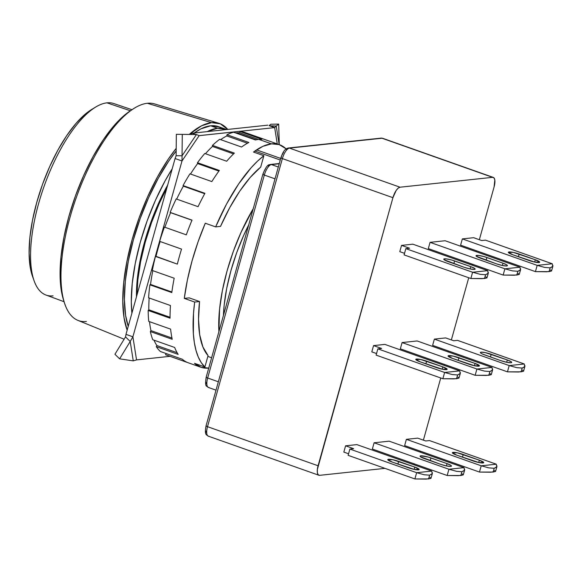 <?xml version="1.0" encoding="UTF-8"?>
<svg xmlns="http://www.w3.org/2000/svg" width="582" height="582" viewBox="0 0 582 582"><rect width="100%" height="100%" fill="white"/><g stroke="black" fill="none" stroke-linecap="round" stroke-linejoin="round"><path stroke-width="0.87" d="M254.865 151.058L280.262 160.035L254.865 151.058M219.203 126.905L210.655 125.785L217.566 128.229A114.712 43.155 -70.5 0 1 225.372 129.073A114.712 43.155 -70.5 0 1 226.58 129.553L217.566 128.229L210.655 125.785L200.935 128.855L194.235 133.002A114.712 43.155 109.5 0 1 210.655 125.785A114.712 43.155 109.5 0 1 218.461 126.629L225.372 129.073M211.528 122.657A118.008 44.399 -70.5 0 1 218.81 123.275A118.008 44.399 -70.5 0 1 227.744 129.43L220.323 123.806L211.528 122.657L147.333 103.276L211.528 122.657A118.008 44.399 -70.5 0 0 189.237 134.435L201.532 125.814L211.528 122.657M218.81 123.275L154.419 103.88A114.829 43.199 109.5 0 0 147.333 103.276A114.829 43.199 109.5 0 0 73.216 206.683A114.829 43.199 109.5 0 0 77.879 320.362L124.126 339.219M63.584 300.152L61.263 290.222L60.084 274.704L60.994 256.771L63.969 237.092L68.88 216.431L75.558 195.588L83.728 175.357L93.084 156.522L103.261 139.796L113.883 125.828L124.526 115.156L131.772 109.874M86.412 321.475A114.829 43.199 -70.5 0 1 64.507 303.033A114.829 43.199 -70.5 0 1 76.147 197.975A114.829 43.199 -70.5 0 1 133.132 108.95A114.829 43.199 -70.5 0 1 147.333 103.276M133.132 108.95L130.419 110.733A111.948 42.115 109.5 0 0 74.867 197.524A111.948 42.115 109.5 0 0 63.518 299.948L64.507 303.033M127.167 330.139A118.008 44.399 -70.5 0 1 176.201 148.366L168.307 159.126L157.569 176.753L147.704 196.614L139.091 217.937L132.063 239.908L126.883 261.689L123.748 282.423L122.787 301.338L124.031 317.685L127.167 330.139M248.703 224.936A95.921 36.091 109.5 0 0 223.444 315.393L224.157 305.274L226.704 288.417L230.916 270.717L236.627 252.857L243.632 235.521L248.703 224.936M176.171 150.956L168.635 161.243L158.202 178.376L148.614 197.676L140.24 218.41L133.409 239.769L128.367 260.932L125.326 281.099L124.388 299.475L125.603 315.371L128.236 326.32A114.712 43.155 109.5 0 1 176.171 150.956M253.25 208.654L240.999 232.429L233.295 251.489L227.009 271.132L222.382 290.593L219.581 309.137L218.897 331.675A105.48 39.685 -70.5 0 1 253.25 208.654M131.903 313.167A114.712 43.155 -70.5 0 1 172.228 168.751L165.113 180.82L155.525 200.121L147.151 220.854L140.32 242.214L135.279 263.377L132.238 283.536L131.299 301.92L131.903 313.167M207.228 131.619A114.712 43.155 -70.5 0 1 217.566 128.229L207.228 131.619M166.881 187.891A105.48 39.685 109.5 0 0 136.945 295.118L137.803 280.218L140.604 261.682L145.238 242.214L151.524 222.579L159.221 203.518L166.881 187.891M136.45 296.9L137.287 279.28L140.051 260.969L144.62 241.756L150.833 222.36L158.435 203.533L167.689 185.011A104.163 39.19 109.5 0 0 136.45 296.9M132.005 109.714L113.701 103.516A101.574 38.216 109.5 0 0 106.964 102.839L130.368 110.762L106.964 102.839A101.574 38.216 109.5 0 0 41.198 194.926A101.574 38.216 109.5 0 0 45.978 295.045L64.085 301.723M32.636 276.697L30.133 266.643L29.1 253.126L29.893 237.5L32.483 220.36L36.768 202.369L42.573 184.21L49.696 166.59L57.844 150.178L66.712 135.606L75.966 123.442L85.234 114.145L91.891 109.336M53.078 295.852A101.574 38.216 -70.5 0 1 34.236 281.113A101.574 38.216 -70.5 0 1 43.992 186.604A101.574 38.216 -70.5 0 1 95.804 106.972A101.574 38.216 -70.5 0 1 106.964 102.839M95.804 106.972L91.723 109.438A97.521 36.688 109.5 0 0 41.977 185.891A97.521 36.688 109.5 0 0 32.607 276.625L34.236 281.113M442.749 366.849A7.908 1.295 -164.4 0 1 447.143 369.323A7.908 1.295 -164.4 0 1 446.43 369.635A7.908 1.295 -164.4 0 1 436.296 367.54L420.168 361.837A7.908 1.295 -164.4 0 1 415.781 359.363A7.908 1.295 -164.4 0 1 426.628 361.146L425.871 363.852L426.628 361.146L442.749 366.849L420.793 359.523L415.781 359.363L420.168 361.837L442.124 369.163L447.143 369.315L442.749 366.849L442.109 369.163L442.749 366.849M507.329 359.96A7.908 1.295 -164.4 0 1 511.716 362.433A7.908 1.295 -164.4 0 1 511.011 362.753A7.908 1.295 -164.4 0 1 500.869 360.651L484.741 354.947A7.908 1.295 -164.4 0 1 480.354 352.481A7.908 1.295 -164.4 0 1 491.201 354.263L490.444 356.97L491.201 354.263L507.329 359.96L485.366 352.634L481.059 352.161L480.354 352.481L480.805 353.121L482.347 353.987L500.869 360.651L506.704 362.28L511.011 362.753L511.716 362.433L511.265 361.793L507.329 359.96L506.682 362.273L507.329 359.96M475.036 363.408A7.908 1.295 -164.4 0 1 479.43 365.874A7.908 1.295 -164.4 0 1 478.717 366.194A7.908 1.295 -164.4 0 1 468.583 364.092L452.454 358.396A7.908 1.295 -164.4 0 1 448.067 355.922A7.908 1.295 -164.4 0 1 458.914 357.704L458.158 360.411L458.914 357.704L475.036 363.408L453.08 356.075L448.067 355.922L452.454 358.396L474.41 365.722L475.036 363.408L479.43 365.874L474.41 365.722L475.036 363.408M470.729 266.629A7.908 1.295 -164.4 0 1 475.123 269.102A7.908 1.295 -164.4 0 1 474.417 269.415A7.908 1.295 -164.4 0 1 464.276 267.32L448.147 261.616A7.908 1.295 -164.4 0 1 443.76 259.143A7.908 1.295 -164.4 0 1 454.607 260.932L453.851 263.631L454.607 260.932L470.729 266.629L451.719 260.023L446.227 258.881L443.76 259.143L444.212 259.79L464.276 267.32L470.111 268.942L474.417 269.415L475.123 269.102L474.672 268.462L470.729 266.629L470.089 268.942L470.729 266.629M535.309 259.747A7.908 1.295 -164.4 0 1 539.696 262.213A7.908 1.295 -164.4 0 1 538.99 262.533A7.908 1.295 -164.4 0 1 528.849 260.43L512.727 254.734A7.908 1.295 -164.4 0 1 508.333 252.261A7.908 1.295 -164.4 0 1 519.18 254.043L518.431 256.749L519.18 254.043L535.309 259.747L513.353 252.413L508.333 252.261L512.727 254.734L534.683 262.06L535.309 259.747L539.696 262.213L534.683 262.06L535.309 259.747M503.023 263.188A7.908 1.295 -164.4 0 1 507.409 265.661A7.908 1.295 -164.4 0 1 506.704 265.974A7.908 1.295 -164.4 0 1 496.562 263.879L480.441 258.175A7.908 1.295 -164.4 0 1 476.047 255.702A7.908 1.295 -164.4 0 1 486.894 257.484L486.137 260.19L486.894 257.484L503.023 263.188L484.006 256.575L478.52 255.44L476.047 255.702L476.498 256.349L496.562 263.879L502.397 265.501L506.704 265.974L507.409 265.654L506.958 265.014L503.023 263.188L502.375 265.501L503.023 263.188M414.77 467.07A7.908 1.295 -164.4 0 1 419.164 469.536A7.908 1.295 -164.4 0 1 418.451 469.856A7.908 1.295 -164.4 0 1 408.309 467.753L392.188 462.057A7.908 1.295 -164.4 0 1 387.794 459.584A7.908 1.295 -164.4 0 1 398.648 461.366L397.892 464.072L398.648 461.366L414.77 467.07L392.814 459.736L387.794 459.584L392.188 462.057L414.144 469.383L414.77 467.07L419.164 469.536L414.144 469.383L414.77 467.07M479.342 460.18A7.908 1.295 -164.4 0 1 483.737 462.654A7.908 1.295 -164.4 0 1 483.024 462.966A7.908 1.295 -164.4 0 1 472.89 460.871L456.761 455.168A7.908 1.295 -164.4 0 1 452.374 452.694A7.908 1.295 -164.4 0 1 463.221 454.477L462.464 457.183L463.221 454.477L479.342 460.18L457.387 452.854L452.374 452.694L456.761 455.168L478.717 462.494L483.737 462.654L479.342 460.18L478.702 462.494L479.342 460.18M447.056 463.621A7.908 1.295 -164.4 0 1 451.45 466.095A7.908 1.295 -164.4 0 1 450.737 466.415A7.908 1.295 -164.4 0 1 440.603 464.312L424.474 458.609A7.908 1.295 -164.4 0 1 420.08 456.143A7.908 1.295 -164.4 0 1 430.935 457.925L430.178 460.624L430.935 457.925L447.056 463.621L428.039 457.016L420.793 455.822L420.08 456.143L420.531 456.783L440.603 464.312L446.43 465.942L450.737 466.415L451.45 466.095L450.999 465.454L447.056 463.621L446.409 465.935L447.056 463.621M459.707 370.872L460.202 373.688L457.598 374.961L452.214 374.539L444.677 372.473L459.707 370.872L444.677 372.473A29.005 4.758 15.6 0 1 444.626 372.465L377.856 348.858L381.625 348.451L373.557 345.606L371.811 351.87L376.547 353.543L371.811 351.87L373.557 345.606L384.862 344.399L459.693 370.858A29.005 4.758 -164.4 0 1 459.707 370.872A29.005 4.758 15.6 0 0 459.693 370.858L384.862 344.399L373.557 345.606L381.625 348.451L377.856 348.858L376.11 355.122L442.873 378.729A29.005 4.758 15.6 0 0 442.931 378.737L456.55 378.722L457.598 374.961L452.214 374.539L444.677 372.473A29.005 4.758 -164.4 0 1 444.626 372.465L442.873 378.729L444.626 372.465L377.856 348.858L376.11 355.122L442.873 378.729A29.005 4.758 15.6 0 0 442.931 378.737L454.127 378.882L458.972 378.089L460.318 373.389L457.598 374.961L456.55 378.722L458.972 378.089L457.954 377.136A29.005 4.758 15.6 0 0 457.939 377.121M524.28 363.983A29.005 4.758 15.6 0 0 524.266 363.968L457.496 340.361L453.734 340.768L445.667 337.916L434.368 339.117L509.199 365.576A29.005 4.758 15.6 0 0 509.25 365.591L524.28 363.983L524.775 366.805L522.178 368.079L516.794 367.657L509.25 365.591L524.28 363.983A29.005 4.758 -164.4 0 1 524.28 363.983L457.496 340.361L453.734 340.768L445.667 337.916L434.368 339.117L432.622 345.381L507.453 371.84A29.005 4.758 15.6 0 0 507.504 371.854L521.123 371.833L522.178 368.079L516.794 367.657L509.25 365.591A29.005 4.758 -164.4 0 1 509.199 365.576L507.453 371.84L509.199 365.576L434.368 339.117L432.622 345.381L507.453 371.84A29.005 4.758 15.6 0 0 507.504 371.854L518.707 372L523.545 371.207L524.891 366.5L522.178 368.079L521.123 371.833L523.545 371.207L522.534 370.247A29.005 4.758 15.6 0 0 522.52 370.232M491.994 367.431L492.488 370.247L489.891 371.52L484.508 371.098L476.964 369.032L491.994 367.431L476.964 369.032A29.005 4.758 15.6 0 1 476.913 369.024L402.082 342.565L417.149 340.957L491.979 367.417A29.005 4.758 -164.4 0 1 491.994 367.431A29.005 4.758 15.6 0 0 491.979 367.417L417.149 340.957L402.082 342.565L400.329 348.829L475.159 375.288A29.005 4.758 15.6 0 0 475.218 375.295L488.836 375.274L489.891 371.52L484.508 371.098L476.964 369.032A29.005 4.758 -164.4 0 1 476.913 369.024L475.159 375.288L476.913 369.024L402.082 342.565L400.329 348.829L475.159 375.288A29.005 4.758 15.6 0 0 475.218 375.295L486.414 375.441L491.259 374.648L492.605 369.941L489.891 371.52L488.836 375.274L491.259 374.648L490.248 373.695A29.005 4.758 15.6 0 0 490.233 373.68M487.687 270.652L488.182 273.467L485.584 274.74L480.201 274.318L472.657 272.252L487.687 270.652L472.657 272.252A29.005 4.758 15.6 0 1 472.606 272.245L405.836 248.638L409.604 248.238L401.544 245.386L399.79 251.65L404.526 253.323L399.79 251.65L401.544 245.386L412.842 244.178L487.672 270.637A29.005 4.758 -164.4 0 1 487.687 270.652A29.005 4.758 15.6 0 0 487.672 270.637L412.842 244.178L401.544 245.386L409.604 248.238L405.836 248.638L404.09 254.901L470.86 278.509A29.005 4.758 15.6 0 0 470.911 278.516L484.53 278.502L485.584 274.74L480.201 274.318L472.657 272.252A29.005 4.758 -164.4 0 1 472.606 272.245L470.86 278.509L472.606 272.245L405.836 248.638L404.09 254.901L470.86 278.509A29.005 4.758 15.6 0 0 470.911 278.516L482.114 278.669L486.952 277.876L488.298 273.169L485.584 274.74L484.53 278.502L486.952 277.876L485.941 276.916A29.005 4.758 15.6 0 0 485.926 276.901M552.26 263.77A29.005 4.758 15.6 0 0 552.245 263.755L485.483 240.148L481.714 240.548L473.653 237.696L462.348 238.904L537.179 265.363A29.005 4.758 15.6 0 0 537.237 265.37L552.26 263.77L552.755 266.585L550.157 267.858L544.774 267.436L537.237 265.37L552.26 263.77A29.005 4.758 -164.4 0 1 552.26 263.77L485.483 240.148L481.714 240.548L473.653 237.696L462.348 238.904L460.602 245.168L535.433 271.627A29.005 4.758 15.6 0 0 535.484 271.634L549.11 271.612L550.157 267.858L544.774 267.436L537.237 265.37A29.005 4.758 -164.4 0 1 537.179 265.363L535.433 271.627L537.179 265.363L462.348 238.904L460.602 245.168L535.433 271.627A29.005 4.758 15.6 0 0 535.484 271.634L546.687 271.779L551.525 270.986L552.871 266.28L550.157 267.858L549.11 271.612L551.525 270.986L550.514 270.033A29.005 4.758 15.6 0 0 550.499 270.019M519.973 267.211L520.468 270.026L517.871 271.299L512.487 270.877L504.943 268.811L519.973 267.211L504.943 268.811A29.005 4.758 15.6 0 1 504.892 268.804L430.062 242.345L445.128 240.737L519.959 267.196A29.005 4.758 -164.4 0 1 519.973 267.211A29.005 4.758 15.6 0 0 519.959 267.196L445.128 240.737L430.062 242.345L428.316 248.609L503.146 275.068A29.005 4.758 15.6 0 0 503.197 275.075L516.823 275.06L517.871 271.299L512.487 270.877L504.943 268.811A29.005 4.758 -164.4 0 1 504.892 268.804L503.146 275.068L504.892 268.804L430.062 242.345L428.316 248.609L503.146 275.068A29.005 4.758 15.6 0 0 503.197 275.075L514.401 275.221L519.239 274.428L520.584 269.728L517.871 271.299L516.823 275.06L519.239 274.428L518.227 273.475A29.005 4.758 15.6 0 0 518.213 273.46M431.728 471.093L432.215 473.908L429.618 475.181L424.234 474.759L416.697 472.693L431.728 471.093L416.697 472.693A29.005 4.758 15.6 0 1 416.639 472.686L349.877 449.071L353.638 448.671L345.577 445.819L343.831 452.083L348.567 453.764L343.831 452.083L345.577 445.819L356.882 444.619L431.713 471.078A29.005 4.758 -164.4 0 1 431.728 471.093A29.005 4.758 15.6 0 0 431.713 471.078L356.882 444.619L345.577 445.819L353.638 448.671L349.877 449.071L348.123 455.335L414.893 478.95A29.005 4.758 15.6 0 0 414.944 478.957L428.57 478.935L429.618 475.181L424.234 474.759L416.697 472.693A29.005 4.758 -164.4 0 1 416.639 472.686L414.893 478.95L416.639 472.686L349.877 449.071L348.123 455.335L414.893 478.95A29.005 4.758 15.6 0 0 414.944 478.957L426.148 479.102L430.986 478.309L432.339 473.603L429.618 475.181L428.57 478.935L430.986 478.309L429.974 477.356A29.005 4.758 15.6 0 0 429.96 477.342M496.301 464.203L481.27 465.804L496.301 464.203L496.795 467.019L494.191 468.292L488.807 467.87L481.27 465.804A29.005 4.758 15.6 0 1 481.219 465.796L406.389 439.337L417.687 438.13L425.748 440.981L429.516 440.581L496.286 464.189A29.005 4.758 -164.4 0 1 496.301 464.203A29.005 4.758 15.6 0 0 496.286 464.189L429.516 440.581L425.748 440.981L417.687 438.13L406.389 439.337L404.636 445.601L479.466 472.06A29.005 4.758 15.6 0 0 479.524 472.067L493.143 472.053L494.191 468.292L488.807 467.87L481.27 465.804A29.005 4.758 -164.4 0 1 481.219 465.796L479.466 472.06L481.219 465.796L406.389 439.337L404.636 445.601L479.466 472.06A29.005 4.758 15.6 0 0 479.524 472.067L490.721 472.22L495.566 471.427L496.912 466.72L494.191 468.292L493.143 472.053L495.566 471.427L494.547 470.467A29.005 4.758 15.6 0 0 494.533 470.452M464 467.63L389.169 441.171L374.102 442.778L448.933 469.238A29.005 4.758 15.6 0 0 448.984 469.252L456.521 471.318L461.904 471.74L464.501 470.467L464.014 467.644A29.005 4.758 15.6 0 0 464 467.63L448.984 469.252L464.014 467.644A29.005 4.758 -164.4 0 1 464.014 467.644L389.169 441.171L374.102 442.778L372.349 449.042L447.18 475.501A29.005 4.758 15.6 0 0 447.231 475.516L460.857 475.494L461.904 471.74L456.521 471.318L448.984 469.252A29.005 4.758 -164.4 0 1 448.933 469.238L447.18 475.501L448.933 469.238L374.102 442.778L372.349 449.042L447.18 475.501A29.005 4.758 15.6 0 0 447.231 475.516L458.434 475.661L463.272 474.868L464.625 470.161L461.904 471.74L460.857 475.494L463.272 474.868L462.261 473.908A29.005 4.758 15.6 0 0 462.246 473.894M209.164 387.568A10.549 3.965 -70.5 0 1 208.4 387.474A10.549 3.965 -70.5 0 1 207.658 378.002L218.352 381.785L207.658 378.002A10.549 3.965 109.5 0 0 208.443 387.488L216.009 390.166M268.418 166.27A2.634 2.408 83.9 0 1 270.441 164.466C269.895 165.434 267.749 161.971 262.86 174.236A2.634 0.429 15.6 0 0 264.323 175.066L207.658 378.002A2.634 0.429 -164.4 0 1 206.195 377.187A2.634 0.429 15.6 0 0 207.658 378.002L264.323 175.066A10.549 3.965 -70.5 0 1 271.423 164.582L278.312 167.019L271.423 164.582A10.549 3.965 109.5 0 0 264.323 175.066L275.017 178.841L264.323 175.066A2.634 0.429 -164.4 0 1 262.86 174.236A2.634 0.429 -164.4 0 1 263.093 174.134L263.53 172.759M262.86 174.236L206.195 377.18A2.634 0.429 -164.4 0 1 206.428 377.078M279.295 163.52L270.441 164.466A2.634 2.408 83.9 0 1 271.423 164.582A2.634 2.408 -96.1 0 0 270.404 164.473M271.423 164.582L279.229 163.753L271.423 164.582M464.501 470.467L464.647 469.23M496.933 465.789L496.795 467.019M432.215 473.908L432.361 472.671M520.468 270.026L520.614 268.797M552.9 265.356L552.755 266.585M488.182 273.467L488.327 272.238M492.488 370.247L492.634 369.017M524.92 365.569L524.775 366.805M460.202 373.688L460.34 372.458M209.018 436.238A10.549 3.965 -70.5 0 1 208.254 436.144A10.549 3.965 -70.5 0 1 207.512 426.679L282.365 158.588A10.549 3.965 -70.5 0 1 289.465 148.112L382.025 138.24L492.59 177.335L400.038 187.208L289.465 148.112A10.549 3.965 109.5 0 0 282.365 158.588L392.93 197.684A10.549 3.965 -70.5 0 1 400.038 187.208L289.465 148.112A2.634 2.408 -96.1 0 0 288.446 147.995M286.46 149.8A2.634 2.408 83.9 0 1 289.465 148.112L382.025 138.24L492.59 177.335L400.038 187.208L398.175 188.146L396.167 190.467L392.93 197.684L318.078 465.767L207.512 426.679L282.365 158.588A2.634 0.429 -164.4 0 1 280.895 157.766A2.634 0.429 15.6 0 0 282.365 158.588L392.93 197.684L317.336 469.572L317.365 472.722L318.15 474.745L319.591 475.334L384.957 468.364L319.591 475.334A10.549 3.965 -70.5 0 1 318.871 475.254A10.549 3.965 -70.5 0 1 318.078 465.767L207.512 426.679A10.549 3.965 109.5 0 0 208.298 436.158C206.675 434.638 204.209 435.496 206.05 425.849A2.634 0.429 15.6 0 0 207.512 426.679A2.634 0.429 -164.4 0 1 206.05 425.857A2.634 0.429 -164.4 0 1 206.283 425.748L206.195 426.068M206.05 425.849L280.895 157.766A2.634 0.429 -164.4 0 1 281.135 157.664L281.572 156.289M381.006 138.13A2.634 2.408 83.9 0 1 382.025 138.24A2.634 2.408 -96.1 0 0 381.043 138.123L288.483 147.995C286.184 148.694 283.878 149.138 280.895 157.766M206.523 383.844L205.89 382.287M264.09 171.341L265.523 168.715M381.043 138.123L382.738 138.32A10.549 3.965 109.5 0 0 382.025 138.24A10.549 3.965 -70.5 0 1 382.789 138.334M206.37 432.521L205.744 430.956M282.132 154.87L283.565 152.244M493.31 177.415A10.549 3.965 -70.5 0 0 492.59 177.335L494.023 177.925L494.816 179.947L494.096 186.895L479.35 239.711L494.096 186.895A10.549 3.965 -70.5 0 0 493.31 177.415L382.738 138.32M476.28 250.711L476.018 251.657L476.28 250.711M472.504 264.235L472.242 265.181L472.504 264.235M468.728 277.76L451.37 339.932L468.728 277.76M448.3 350.924L448.038 351.877L448.3 350.924M444.524 364.448L444.262 365.401L444.524 364.448M440.749 377.973L423.39 440.152L440.749 377.973M420.32 451.145L420.051 452.098L420.32 451.145M414.588 463.978L413.751 464.727A10.549 3.965 -70.5 0 0 414.588 463.978M285.798 148.614L286.337 148.803L285.798 148.614L285.587 149.378L285.798 148.614L279.2 144.605L271.467 143.849A118.008 44.399 -70.5 0 1 279.498 144.714A118.008 44.399 -70.5 0 1 285.798 148.614M258.794 139.367L271.467 143.849L258.794 139.367A118.008 44.399 -70.5 0 1 261.951 139.28A118.008 44.399 109.5 0 0 258.794 139.367A118.008 44.399 109.5 0 0 255.498 139.964A118.008 44.399 -70.5 0 1 258.794 139.367M245.64 132.754L267.524 140.495L245.64 132.754A118.008 44.399 109.5 0 0 240.068 131.539L261.951 139.28L240.068 131.539L239.719 132.798A116.691 43.897 109.5 0 0 236.561 132.885A116.691 43.897 109.5 0 0 235.754 132.987A116.691 43.897 109.5 0 1 236.561 132.885L256.153 139.811L236.561 132.885A116.691 43.897 109.5 0 1 239.719 132.798L258.43 139.411L239.719 132.798L240.068 131.539A118.008 44.399 109.5 0 1 244.949 132.492L279.498 144.714M196.461 134.515L176.353 134.311L176.12 155.714L175.08 158.53L181.991 160.974L132.9 336.803L130.208 341.474L133.263 360.876L136.537 359.894L132.9 336.803L125.988 334.359L125.53 336.905L125.988 334.359L132.9 336.803L130.208 341.474L125.53 336.905L114.938 354.278L119.616 358.839L114.938 354.278L125.53 336.905L130.208 341.474L119.616 358.839L133.263 360.876L119.616 358.839L130.208 341.474L133.263 360.876L136.537 359.894L132.9 336.803L181.991 160.974L175.08 158.53L176.12 155.714L182.05 155.787L181.991 160.974L199.146 135.657L196.461 134.515L182.05 155.787L176.12 155.714L176.353 134.311L196.461 134.515L182.282 134.384L182.05 155.787L182.282 134.384L196.461 134.515L182.05 155.787L181.991 160.974L199.146 135.657L274.675 127.604L276.224 126.01L274.675 127.604L269.466 125.763L276.224 126.01L279.156 144.591L276.224 126.01L278.698 124.097L279.265 144.627L278.698 124.097L270.848 124.235L278.698 124.097L276.224 126.01L270.448 126.112M269.059 125.617L270.848 124.235L269.059 125.617M208.727 368.1A118.008 44.399 -70.5 0 1 200.819 367.227L166.27 355.005A118.008 44.399 109.5 0 1 165.579 354.744L166.052 353.514A116.691 43.897 109.5 0 1 165.914 353.463A116.691 43.897 109.5 0 0 166.052 353.514L182.326 359.269L166.052 353.514L165.579 354.744L187.462 362.484A118.008 44.399 -70.5 0 1 182.311 359.254L160.428 351.521L182.311 359.254A118.008 44.399 109.5 0 0 187.462 362.484L165.579 354.744A118.008 44.399 109.5 0 0 166.976 355.238M153.99 340.157A116.691 43.897 109.5 0 0 156.849 345.533L177.132 352.707L156.849 345.533L156.282 346.654L178.165 354.387A118.008 44.399 -70.5 0 1 174.665 347.469L152.782 339.735L174.665 347.469A118.008 44.399 109.5 0 0 178.165 354.387L156.282 346.654A118.008 44.399 109.5 0 0 160.428 351.521A118.008 44.399 109.5 0 1 156.282 346.654L156.849 345.533A116.691 43.897 109.5 0 1 153.99 340.157M149.501 321.671A116.691 43.897 109.5 0 0 150.971 330.62L171.959 338.04L150.971 330.62L150.345 331.551L172.228 339.284A118.008 44.399 -70.5 0 1 170.628 329.143L148.745 321.402L170.628 329.143A118.008 44.399 109.5 0 0 172.228 339.284L150.345 331.551A118.008 44.399 109.5 0 0 152.782 339.735A118.008 44.399 109.5 0 1 150.345 331.551L150.971 330.62A116.691 43.897 109.5 0 1 149.501 321.671M149.159 297.991A116.691 43.897 109.5 0 0 148.817 309.784L170.053 317.292L148.817 309.784L148.17 310.461L170.053 318.194A118.008 44.399 -70.5 0 1 170.461 305.521L148.577 297.788L170.461 305.521A118.008 44.399 109.5 0 0 170.053 318.194L148.17 310.461A118.008 44.399 109.5 0 0 148.745 321.402A118.008 44.399 109.5 0 1 148.17 310.461L148.817 309.784A116.691 43.897 109.5 0 1 149.159 297.991M152.804 270.659A116.691 43.897 109.5 0 0 150.527 284.445L171.879 291.989L150.527 284.445L149.916 284.824L171.799 292.564A118.008 44.399 -70.5 0 1 174.185 278.218L152.302 270.485L174.185 278.218A118.008 44.399 109.5 0 0 171.799 292.564L149.916 284.824A118.008 44.399 109.5 0 0 148.577 297.788A118.008 44.399 109.5 0 1 149.916 284.824L150.527 284.445A116.691 43.897 109.5 0 1 152.804 270.659M155.998 256.335L177.343 264.126A118.008 44.399 -70.5 0 1 181.533 249.096L159.65 241.355L181.533 249.096A118.008 44.399 109.5 0 0 177.343 264.126L155.452 256.393A118.008 44.399 109.5 0 0 152.302 270.485A118.008 44.399 109.5 0 1 155.452 256.393L155.998 256.335A116.691 43.897 109.5 0 1 160.123 241.523A116.691 43.897 109.5 0 0 155.998 256.335M170.57 212.67A116.691 43.897 109.5 0 0 164.881 227.264A116.691 43.897 109.5 0 1 170.57 212.67L191.98 220.236L170.57 212.67M183.33 186.153A116.691 43.897 109.5 0 0 176.666 199.109A116.691 43.897 109.5 0 1 183.33 186.153L204.704 193.711L183.33 186.153L183.039 185.571L183.33 186.153M197.618 163.564A116.691 43.897 109.5 0 0 190.496 174.025A116.691 43.897 109.5 0 1 197.618 163.564L218.905 171.086L197.618 163.564L197.48 162.713L197.618 163.564M212.445 146.438A116.691 43.897 109.5 0 0 205.461 153.728A116.691 43.897 109.5 0 1 212.445 146.438L233.542 153.895L212.445 146.438L212.474 145.376L212.445 146.438M226.805 135.941A116.691 43.897 109.5 0 0 220.658 139.644A116.691 43.897 109.5 0 1 226.805 135.941L247.445 143.237L226.805 135.941L227.002 134.74L226.805 135.941M269.466 125.763L274.675 127.604L277.25 143.914L274.675 127.604L199.095 135.628M192.235 133.213L195.901 134.507L192.235 133.213L190.54 134.442L192.235 133.213L267.764 125.159L192.235 133.213M208.065 355.609L204.893 366.987L201.307 362.702L198.331 357.152L196.003 350.408L194.337 342.543L193.362 333.661L193.522 313.291L194.657 302.051L199.546 301.534L198.542 319.329L199.67 334.672L202.892 346.93L208.065 355.609A106.797 40.18 -70.5 0 1 199.546 301.534L194.657 302.051L184.29 298.391L189.179 297.868L199.546 301.534L189.179 297.868L184.29 298.391A118.008 44.399 -70.5 0 1 205.279 223.226L215.646 226.893L226.536 204.078L238.605 183.985L251.257 167.601L257.615 161.054L263.879 155.721L260.7 167.099L250.209 177.445L239.74 191.172L229.708 207.701L220.534 226.369L215.646 226.893L205.279 223.226L198.025 241.959L192.002 261.107L187.375 280.095L184.29 298.391L194.657 302.051A118.008 44.399 -70.5 0 0 204.893 366.987L208.065 355.609M164.415 227.096L186.298 234.837A118.008 44.399 -70.5 0 1 192.024 220.134L170.14 212.401L192.024 220.134A118.008 44.399 109.5 0 0 186.298 234.837L164.415 227.096A118.008 44.399 109.5 0 0 159.65 241.355A118.008 44.399 109.5 0 1 164.415 227.096M176.179 198.935L198.062 206.675A118.008 44.399 -70.5 0 1 204.922 193.311L183.039 185.571L204.922 193.311A118.008 44.399 109.5 0 0 198.062 206.675L176.179 198.935A118.008 44.399 109.5 0 0 170.14 212.401A118.008 44.399 109.5 0 1 176.179 198.935M189.95 173.829L211.833 181.569A118.008 44.399 -70.5 0 1 219.363 170.453L197.48 162.713L219.363 170.453A118.008 44.399 109.5 0 0 211.833 181.569L189.95 173.829A118.008 44.399 109.5 0 0 183.039 185.571A118.008 44.399 109.5 0 1 189.95 173.829M204.784 153.488L226.667 161.229A118.008 44.399 -70.5 0 1 234.357 153.117L212.474 145.376L234.357 153.117A118.008 44.399 109.5 0 0 226.667 161.229L204.784 153.488A118.008 44.399 109.5 0 0 197.48 162.713A118.008 44.399 109.5 0 1 204.784 153.488M219.676 139.302L241.559 147.035A118.008 44.399 -70.5 0 1 248.885 142.481L227.002 134.74L248.885 142.481A118.008 44.399 109.5 0 0 241.559 147.035L219.676 139.302A118.008 44.399 109.5 0 0 212.474 145.376A118.008 44.399 109.5 0 1 219.676 139.302M233.615 132.23L255.498 139.964L233.615 132.23A118.008 44.399 109.5 0 0 227.002 134.74A118.008 44.399 109.5 0 1 233.615 132.23M170.002 356.33L136.537 359.894L170.002 356.33M125.988 334.359L175.08 158.53L125.988 334.359M260.7 167.099L263.879 155.721L253.512 152.055A118.008 44.399 -70.5 0 1 271.467 143.849L262.817 146.358L253.512 152.055L263.879 155.721A118.008 44.399 -70.5 0 0 215.646 226.893L220.534 226.369A106.797 40.18 -70.5 0 1 260.7 167.099M200.819 367.227A118.008 44.399 -70.5 0 1 194.526 363.321L204.893 366.987L194.526 363.321L201.125 367.329L208.858 368.086M256.56 149.887L280.713 158.428M207.839 356.417L211.615 357.755M206.195 377.18C204.529 387.67 206.734 385.604 208.443 387.488M318.871 475.254L208.298 436.158"/></g></svg>
